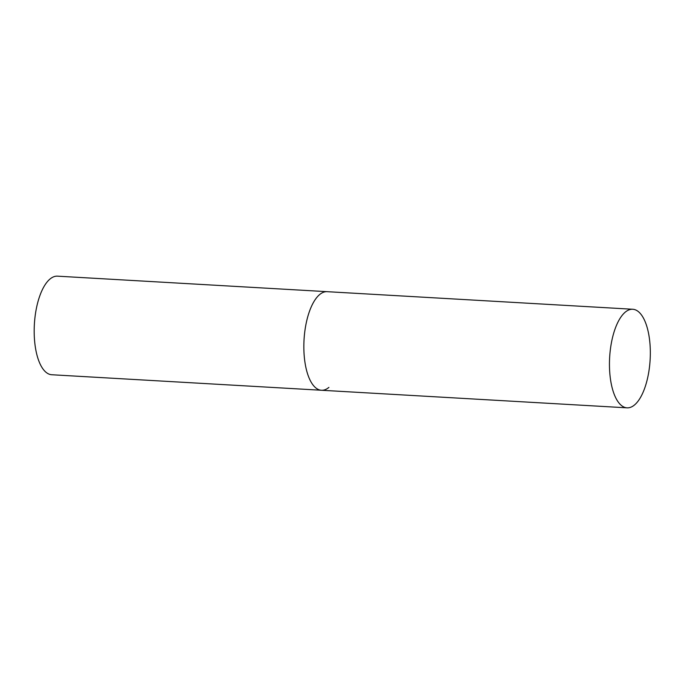 <?xml version="1.0" encoding="UTF-8"?>
<svg xmlns="http://www.w3.org/2000/svg" width="684" height="684" viewBox="0 0 684 684"><rect width="100%" height="100%" fill="white"/><g stroke="black" fill="none" stroke-linecap="round" stroke-linejoin="round"><path stroke-width="1.03" d="M304.371 357.604A49.376 20.272 93.3 0 0 321.446 390.256A49.376 20.272 -86.7 0 1 303.858 348.831A49.376 20.272 -86.7 0 1 319.642 294.556A49.376 20.272 -86.7 0 1 327.114 291.675A49.376 20.272 93.3 0 0 304.371 357.604M609.983 375.183A49.376 20.272 93.3 0 0 627.057 407.835A49.376 20.272 93.3 0 0 649.8 341.906A49.376 20.272 93.3 0 0 632.726 309.253A49.376 20.272 93.3 0 0 609.983 375.183M328.91 387.383A49.376 20.272 -86.7 0 1 321.446 390.256L51.787 374.747A49.376 20.272 -86.7 0 1 34.2 333.322A49.376 20.272 -86.7 0 1 49.983 279.046A49.376 20.272 -86.7 0 1 57.456 276.165L632.726 309.253M321.446 390.256L627.057 407.835"/></g></svg>
